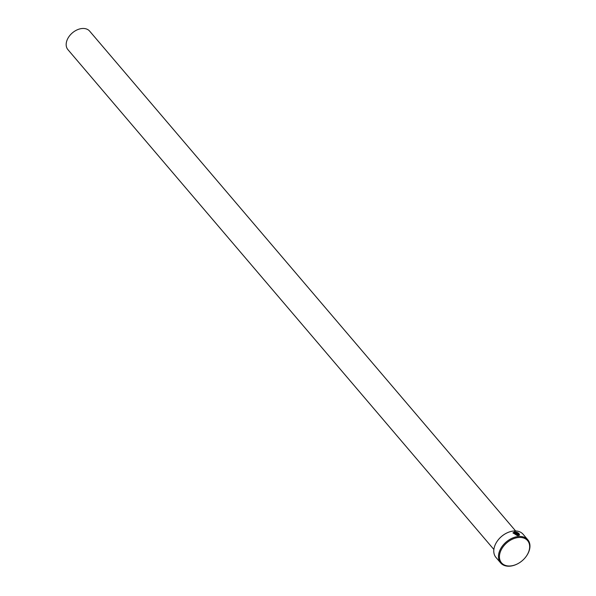 <?xml version="1.0" encoding="UTF-8"?>
<svg xmlns="http://www.w3.org/2000/svg" width="596" height="596" viewBox="0 0 596 596"><rect width="100%" height="100%" fill="white"/><g stroke="black" fill="none" stroke-linecap="round" stroke-linejoin="round"><path stroke-width="0.89" d="M518.855 534.612L514.974 532.206L513.603 533.04L516.576 535.201L514.743 533.048A17.843 12.307 -40.4 0 1 515.324 532.98L517.574 535.618L512.925 532.906L514.653 531.826C517.656 532.273 519.265 533.301 519.481 534.91L518.855 534.612M519.444 535.022C519.228 533.42 517.619 532.392 514.616 531.945L512.94 532.884M517.529 533.487L516.963 533.487L518.319 535.074L519.31 535.148L518.155 535.573L516.389 533.502L516.769 532.913L518.095 533.509A17.843 12.307 139.6 0 0 517.529 533.487M516.389 533.502L516.769 532.913M518.058 533.629L516.732 533.033L516.352 533.621M497.846 540.348A17.128 11.808 -40.4 0 1 497.913 540.259A17.128 11.808 -40.4 0 1 505.87 533.48A17.128 11.808 -40.4 0 1 505.967 533.427M527.795 539.76L523.102 534.254A17.843 12.307 139.6 0 0 506.064 533.375A17.843 12.307 139.6 0 0 497.779 540.438A17.843 12.307 139.6 0 0 494.442 546.815A17.843 12.307 139.6 0 0 495.939 557.394L500.633 562.907A17.843 12.307 -40.4 0 1 499.135 552.321A17.843 12.307 -40.4 0 1 512.337 538.121A17.843 12.307 -40.4 0 1 527.795 539.76A17.843 12.307 -40.4 0 1 529.293 550.339A17.843 12.307 -40.4 0 1 525.955 556.716A17.843 12.307 -40.4 0 1 525.888 556.806M529.024 550.771A17.128 11.808 139.6 0 0 518.907 537.465A17.128 11.808 139.6 0 0 500.074 552.678A17.128 11.808 139.6 0 0 517.864 563.674A17.128 11.808 139.6 0 0 525.821 556.895A17.128 11.808 139.6 0 0 529.024 550.771M493.868 549.467L67.907 49.632A14.274 9.841 -40.4 0 1 66.707 41.161A14.274 9.841 -40.4 0 1 77.271 29.8A14.274 9.841 -40.4 0 1 89.631 31.111L515.6 530.947M517.768 563.727A17.843 12.307 -40.4 0 1 517.671 563.779A17.843 12.307 -40.4 0 1 500.633 562.907M519.272 535.268L518.319 535.074M518.282 535.193L516.926 533.606M517.44 535.618L515.324 532.98M515.294 533.1A17.843 12.307 139.6 0 0 514.825 533.152M513.603 533.04L516.576 535.201"/></g></svg>
